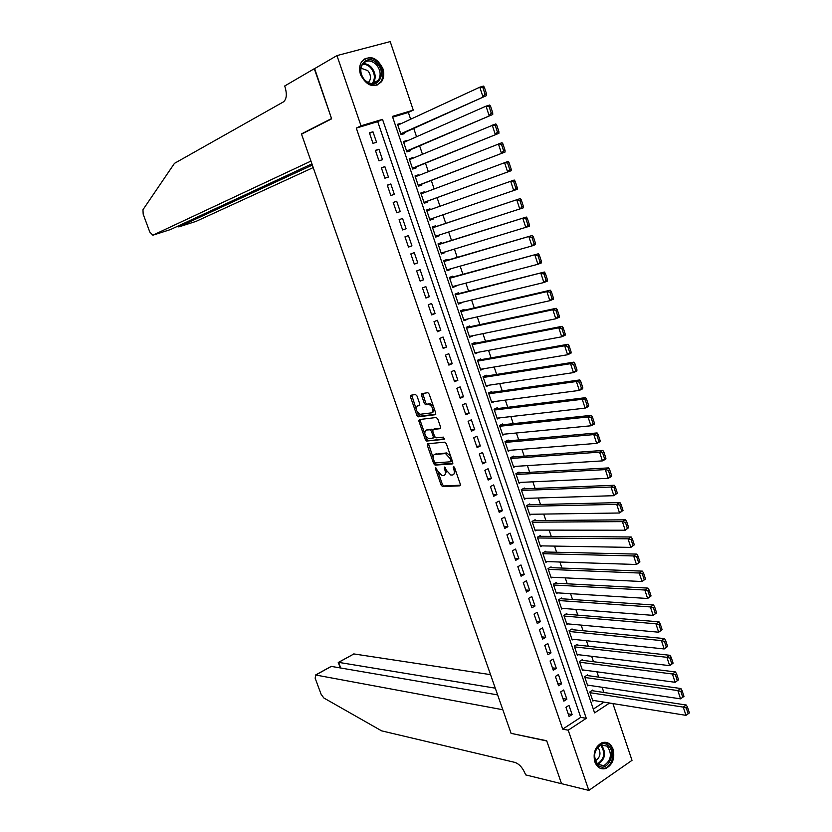 <?xml version="1.0" encoding="UTF-8"?>
<svg xmlns="http://www.w3.org/2000/svg" width="832" height="832" viewBox="0 0 832 832"><rect width="100%" height="100%" fill="white"/><g stroke="black" fill="none" stroke-linecap="round" stroke-linejoin="round"><path stroke-width="1.25" d="M435.739 467.646L435.469 468.77L441.147 485.108L442.541 486.606L459.878 485.815L460.314 484.203L454.553 467.511L453.492 466.461L453.939 469.758C454.802 472.826 454.345 474.552 452.566 474.968L450.819 475.041L446.316 470.246L444.6 467.054L444.985 470.33C445.838 473.356 445.401 475.072 443.664 475.478L441.948 475.561L437.507 470.808L435.739 467.646M382.855 68.546C384.415 73.559 383.999 77.917 381.618 81.63C373.786 88.525 366.756 86.206 360.547 74.682C358.998 69.763 359.351 65.458 361.618 61.766C369.533 54.642 376.615 56.898 382.855 68.546M613.122 749.33C615.066 758.514 612.55 764.92 605.582 768.56C600.683 769.704 597.095 767.458 594.807 761.831C592.852 752.762 595.296 746.366 602.118 742.643C607.131 741.364 610.802 743.59 613.122 749.33M416.998 395.97L415.522 394.534L410.852 395.231L410.488 396.937L416.894 415.386L418.226 416.832L435.302 414.71L435.718 412.994L429.208 394.15L427.856 392.694L421.918 393.567L421.522 395.294L424.299 403.302L425.641 404.758L429.062 404.352C433.066 407.181 433.919 410.01 431.6 412.859L420.077 414.284C416.156 411.528 415.303 408.73 417.539 405.891L419.37 405.642L419.754 403.936L416.998 395.97M612.903 703.57L632.008 760.354L588.838 790.4L561.527 783.671L546.697 740.761L511.077 733.346L301.527 134.16L331.635 118.83L314.33 68.796L336.95 55.588L390.198 41.6L413.265 110.146L392.402 116.397L594.589 712.878L609.586 703.04M588.838 790.4L568.204 730.194L586.279 718.338L382.522 119.361L361.015 125.798L336.95 55.588M562.692 729.134L580.726 717.34L377.718 121.649L356.283 128.086L562.692 729.134L568.204 730.194M356.283 128.086L361.015 125.798M427.721 443.758L427.336 445.401L433.68 463.642L435.053 465.119L452.317 463.923L452.743 462.28L446.306 443.643L444.912 442.156L427.721 443.758M425.318 439.587L418.933 421.242L419.318 419.567L436.27 417.498L437.778 418.964L440.554 426.993L440.138 428.688L433.16 429.458L432.765 431.132L434.585 436.394L435.958 437.861L443.446 437.143L444.122 439.358L426.66 441.043L425.318 439.587L426.608 438.984L425.526 435.864M401.128 123.635L397.696 124.769M401.003 123.24L397.54 124.29L401.055 134.67L404.508 133.598L404.217 132.735M406.994 140.972L403.52 141.95M406.838 140.494L403.385 141.565L406.89 151.902L410.322 150.81L410.03 149.947M412.838 158.246L412.651 157.674L409.313 159.068M412.651 157.674L409.219 158.777L412.703 169.073L416.125 167.95L415.834 167.097M418.662 175.448L418.434 174.793L415.085 176.114M418.434 174.793L415.022 175.926L418.496 186.181L421.897 185.026L421.616 184.174M424.466 192.598L424.206 191.838L420.846 193.107M424.206 191.838L420.805 193.003L424.268 203.216L427.658 202.041L427.367 201.188M430.238 209.674L429.957 208.832L426.577 210.028L430.019 220.189L433.389 218.993L429.998 220.147M433.389 218.993L433.118 218.182M438.859 235.165L439.098 235.872L435.698 236.964M435.958 226.595L435.677 225.753L432.307 226.959L435.75 237.099L439.098 235.872M444.579 252.075L444.787 252.689L441.376 253.718M441.667 243.454L441.376 242.611L438.027 243.849L441.449 253.947L444.787 252.689M450.278 268.934L450.455 269.454L447.023 270.41M447.346 260.239L447.065 259.407L443.726 260.666L447.138 270.733L450.455 269.454M455.957 285.719L452.66 287.04M453.003 276.973L452.722 276.141L449.405 277.43L452.795 287.456L456.102 286.146M461.614 302.442L458.276 303.607M458.64 293.634L458.359 292.802L455.052 294.122L458.442 304.106L461.729 302.775M467.251 319.103L463.861 320.122M464.256 310.242L463.975 309.41L460.689 310.752L464.058 320.705L467.334 319.342M472.867 335.702L469.435 336.565M469.851 326.778L469.57 325.957L466.305 327.319L469.664 337.23L472.919 335.847M478.462 352.227L474.978 352.945M475.426 343.262L475.145 342.441L471.89 343.824L475.238 353.704L478.483 352.3M480.979 359.674L480.698 358.862L477.464 360.277L480.792 370.115L483.933 368.722M486.512 376.033L486.242 375.222L483.007 376.657L486.335 386.464L489.154 385.185M492.024 392.33L491.754 391.518L488.54 392.985L491.847 402.75L494.416 401.565M497.515 408.564L497.245 407.753L494.052 409.24L497.338 418.974L499.689 417.862M502.986 424.736L502.715 423.935L499.533 425.443L502.819 435.136L504.982 434.096M508.446 440.856L508.165 440.055L505.003 441.584L508.269 451.246L510.276 450.258M513.874 456.914L513.604 456.113L510.453 457.673L513.708 467.293L515.58 466.357M519.282 472.909L519.012 472.108L515.882 473.689L519.126 483.278L520.874 482.383M524.67 488.842L524.41 488.051L521.279 489.653L524.514 499.21L526.157 498.358M530.046 504.722L529.776 503.932L526.666 505.565L529.89 515.07L531.44 514.259M535.402 520.541L535.132 519.75L532.033 521.404L535.246 530.889L536.702 530.098M540.727 536.307L540.467 535.517L537.389 537.191L540.582 546.645L541.965 545.886M546.042 552.011L545.782 551.231L542.714 552.926L545.896 562.338L547.206 561.6M551.335 567.663L551.075 566.883L548.018 568.599L551.2 577.98L552.438 577.262M556.608 583.253L556.348 582.473L553.311 584.22L556.473 593.559L557.658 592.873M561.86 598.79L561.6 598.01L558.584 599.778L561.735 609.086L562.869 608.421M567.102 614.266L566.842 613.496L563.836 615.274L566.977 624.551L568.058 623.906M572.322 629.689L572.062 628.919L569.067 630.729L572.198 639.964L573.227 639.33M577.512 645.06L577.252 644.29L574.278 646.121L577.398 655.325L578.386 654.711M582.691 660.369L582.442 659.599L579.467 661.45L582.577 670.623L583.534 670.02M587.86 675.626L587.6 674.866L584.646 676.728L587.746 685.87L588.661 685.287M565.947 707.304L569.098 716.508L572.104 714.563L568.963 705.359L565.947 707.304M560.674 691.912L563.836 701.147L566.862 699.223L563.711 689.988L560.674 691.912M555.391 676.458L558.563 685.734L561.6 683.821L558.438 674.565L555.391 676.458M550.087 660.951L553.27 670.259L556.317 668.377L553.145 659.079L550.087 660.951M544.762 645.382L547.955 654.732L551.023 652.87L547.83 643.531L544.762 645.382M539.417 629.762L542.63 639.142L545.709 637.302L542.506 627.931L539.417 629.762M534.05 614.089L537.274 623.501L540.363 621.681L537.15 612.279L534.05 614.089M528.663 598.354L531.898 607.797L535.007 605.998L531.783 596.565L528.663 598.354M523.266 582.556L526.51 592.041L529.63 590.262L526.396 580.788L523.266 582.556M517.837 566.706L521.092 576.222L524.233 574.465L520.988 564.959L517.837 566.706M512.398 550.794L515.663 560.342L518.814 558.615L515.559 549.068L512.398 550.794M506.927 534.82L510.214 544.409L513.375 542.703L510.11 533.125L506.927 534.82M501.446 518.783L504.743 528.414L507.915 526.729L504.639 517.119L501.446 518.783M495.945 502.694L499.252 512.356L502.445 510.692L499.148 501.051L495.945 502.694M490.412 486.543L493.73 496.246L496.943 494.603L493.636 484.921L490.412 486.543M484.869 470.33L488.197 480.064L491.421 478.452L488.103 468.728L484.869 470.33M479.305 454.064L482.643 463.83L485.888 462.238L482.55 452.483L479.305 454.064M473.71 437.726L477.069 447.533L480.324 445.973L476.975 436.176L473.71 437.726M468.104 421.335L471.474 431.174L474.739 429.634L471.38 419.806L468.104 421.335M418.787 420.462L420.139 420.306M462.478 404.872L465.858 414.762L469.144 413.244L465.774 403.374L462.478 404.872M456.82 388.357L460.21 398.278L463.518 396.781L460.138 386.88L456.82 388.357M451.152 371.779L454.553 381.732L457.87 380.266L454.48 370.323L451.152 371.779M445.453 355.129L448.874 365.123L452.202 363.678L448.802 353.704L445.453 355.129M439.733 338.426L443.165 348.452L446.524 347.038L443.092 337.022L439.733 338.426M434.002 321.651L437.445 331.718L440.814 330.325L437.372 320.278L434.002 321.651M428.241 304.814L431.694 314.922L435.084 313.56L431.631 303.462L428.241 304.814M422.458 287.914L425.932 298.064L429.322 296.722L425.859 286.593L422.458 287.914M416.655 270.951L420.139 281.133L423.55 279.822L420.077 269.651L416.655 270.951M410.821 253.916L414.326 264.15L417.758 262.86L414.263 252.647L410.821 253.916M404.976 236.829L408.491 247.094L411.934 245.825L408.429 235.581L404.976 236.829M399.1 219.669L402.626 229.965L406.089 228.727L402.574 218.442L399.1 219.669L402.574 218.442M393.214 202.436L396.75 212.784L400.234 211.567L396.698 201.24L393.214 202.436M387.296 185.141L390.842 195.53L394.347 194.345L390.801 183.976L387.296 185.141M381.347 167.783L384.914 178.204L388.43 177.05L384.873 166.639L381.347 167.783M375.388 150.353L378.966 160.815L382.502 159.692L378.934 149.24L375.388 150.353M376.542 142.262L372.965 131.768L369.398 132.85L372.996 143.364L376.542 142.262M603.866 692.474L602.108 687.274M598.686 677.123L596.898 671.819M593.497 661.71L591.666 656.302M588.286 646.246L586.425 640.734M583.045 630.729L581.152 625.102M577.803 615.15L575.869 609.419M572.53 599.508L570.565 593.674M567.237 583.814L565.24 577.876M561.933 568.069L559.894 562.016M556.598 552.261L554.528 546.094M551.252 536.39L549.141 530.119M545.886 520.458L543.733 514.082M540.498 504.473L538.304 497.983M535.09 488.426L532.865 481.832M529.662 472.326L527.394 465.608M524.212 456.154L521.914 449.332M518.742 439.93L516.402 432.994M513.25 423.644L510.879 416.593M507.738 407.295L505.326 400.13M502.216 390.894L499.751 383.604M496.662 374.421L494.166 367.016M491.088 357.885L488.55 350.366M485.493 341.297L482.914 333.642M479.877 324.636L477.266 316.867M474.24 307.913L471.588 300.03M468.582 291.127L465.889 283.119M462.904 274.279L460.169 266.146M457.205 257.369L454.428 249.111M451.485 240.386L448.666 232.014M445.744 223.35L442.874 214.843M439.972 206.232L437.081 197.662M434.148 188.968L431.288 180.45M428.314 171.631L425.464 163.176M422.448 154.232L419.619 145.839M416.562 136.76L413.754 128.43M410.644 119.226L408.366 112.455L392.662 117.166M593.31 709.114L603.99 702.135M592.998 690.82L592.738 690.061L589.805 691.954L592.883 701.064L593.767 700.492M429.957 208.832L426.566 210.018M408.366 112.455L413.265 110.146M580.726 717.34L586.279 718.338M377.718 121.649L382.522 119.361M572.104 714.563L568.194 713.866M566.862 699.223L562.962 698.578M561.6 683.821L557.71 683.238M556.317 668.377L552.448 667.846M551.023 652.87L547.165 652.392M545.709 637.302L541.85 636.886M540.363 621.681L536.526 621.327M535.007 605.998L531.18 605.706M529.63 590.262L525.824 590.023M524.233 574.465L520.437 574.288M518.814 558.615L515.029 558.501M513.375 542.703L509.61 542.641M507.915 526.729L504.161 526.739M502.445 510.692L498.701 510.765M496.943 494.603L493.22 494.738M491.421 478.452L487.708 478.65M485.888 462.238L482.186 462.498M480.324 445.973L476.642 446.285M474.739 429.634L471.078 430.019M469.144 413.244L465.483 413.691M463.518 396.781L459.878 397.29M457.87 380.266L454.251 380.838M452.202 363.678L448.594 364.322M446.524 347.038L442.926 347.745M440.814 330.325L437.237 331.105M435.084 313.56L431.517 314.402M429.322 296.722L425.776 297.638M423.55 279.822L420.025 280.8M417.758 262.86L414.242 263.9M411.934 245.825L408.439 246.948M406.089 228.727L402.615 229.923M396.698 201.24L393.245 202.54M390.801 183.976L387.358 185.349M384.873 166.639L381.451 168.085M378.934 149.24L375.523 150.758M372.965 131.768L369.574 133.359M444.798 474.926L446.618 470.985M453.742 474.396L455.593 470.517M438.214 472.358L442.426 484.484L443.82 485.971L460.439 485.202M434.793 462.53L436.342 464.506L452.858 463.341M428.511 443.685L433.233 458.026M434.398 461.854L435.427 462.883L450.486 461.791L450.788 460.647L449.998 458.359L445.526 453.575L434.897 454.407C433.181 454.865 432.754 456.591 433.618 459.607L434.398 461.854M450.736 461.677L452.182 460.647M450.705 456.362L446.826 452.951L445.162 453.575M435.146 454.293L446.462 452.951M424.684 433.451L420.233 420.649L418.933 421.242M420.129 419.463L420.233 420.649M440.658 428.168L434.169 428.99M444.517 438.828L426.785 441.043M426.036 430.238C423.79 433.014 424.642 435.802 428.615 438.578L432.858 438.183L433.264 436.53L431.444 431.267L430.082 429.801L426.556 429.998M433.17 438.048L434.71 436.686M432.619 430.362L431.382 429.208L429.957 429.801M427.336 429.634L431.257 429.208M426.608 438.984L428.074 440.44M418.153 405.621L419.848 405.174M432.91 412.266L434.325 408.959M433.441 406.422L430.383 403.77L428.657 404.362M422.76 393.442L425.62 402.709L426.962 404.165L429.978 403.77M417.175 411.84L419.536 416.25L435.812 414.211M411.705 395.106L416.166 408.949M689.395 712.92L687.502 707.148L686.286 707.98L688.178 713.752L689.395 712.92L685.963 715.343L592.634 700.305M590.065 692.713L683.259 707.106L686.296 705.026L591.833 690.643M688.178 713.752L685.963 715.343L683.259 707.106L686.286 707.98M687.502 707.148L686.296 705.026M608.213 745.607C617.334 752.991 606.726 773.469 597.969 765.18C588.702 757.723 599.57 737.162 608.213 745.607M597.792 764.327L603.834 765.648C611.166 760.531 612.321 754.052 607.277 746.21L601.058 744.91C593.819 750.11 592.727 756.579 597.792 764.327M595.4 760.854C600.548 757.193 601.338 752.627 597.771 747.146L597.761 747.136M600.506 768.414L604.677 768.279C613.059 766.106 615.95 749.746 608.972 744.162L604.989 742.206M377.302 63.773C388.222 74.89 375.128 92.238 364.645 80.309C353.538 69.056 366.964 51.719 377.302 63.773M364.645 79.955C369.876 84.635 374.473 84.75 378.435 80.278C381.233 75.161 380.546 69.95 376.355 64.636C371.072 59.852 366.423 59.769 362.419 64.386C359.726 69.524 360.464 74.714 364.645 79.955M368.326 82.68L369.242 81.64C371.218 78.021 370.729 74.339 367.765 70.595L360.963 68.193M376.886 85.259L380.786 81.973C384.28 75.629 383.427 69.15 378.227 62.556C373.454 57.834 368.638 56.794 363.782 59.405M490.547 674.648L353.912 653.942L338.655 662.366L340.735 668.013M495.279 688.168L338.52 662.345L353.912 653.942M511.15 733.564L502.819 709.738L315.744 675.012L315.151 678.194L321.1 694.252L323.835 697.986L381.607 730.85L514.935 762.403C519.303 763.984 522.766 767.884 525.325 774.082L525.606 774.873L561.558 783.744L546.77 740.979L511.389 733.418M497.63 694.897L331.334 666.401L315.744 675.012M353.059 654.316L353.756 653.931M330.034 667.025L331.334 666.401M314.631 68.619L331.542 118.57L301.434 133.91L310.95 161.096L152.849 235.206L170.498 229.559L311.906 163.852M152.849 235.206L149.802 232.045L143.177 214.167L142.958 209.726L174.46 163.363L283.431 101.889C286.624 99.258 287.144 94.266 285.012 86.934L284.69 86.008L314.298 68.713M302.806 133.505L301.434 133.91M312.343 165.09L178.786 226.907L195.853 221.447M313.217 167.575L196.04 221.385M178.256 226.678L178.786 226.907L178.412 225.888M683.977 696.405L682.084 690.612L680.857 691.434L682.76 697.237L683.977 696.405L680.555 698.849L587.486 685.11M584.906 677.498L677.841 690.57L680.888 688.522L586.654 675.459M682.76 697.237L680.555 698.849L677.841 690.57L680.857 691.434M682.084 690.612L680.888 688.522M678.548 679.827L676.645 674.014L675.418 674.825L677.321 680.649L678.548 679.827L675.116 682.282L582.317 669.864M579.727 662.22L672.391 673.982L675.459 671.944L581.454 660.213M677.321 680.649L675.116 682.282L672.391 673.982L675.418 674.825M676.645 674.014L675.459 671.944M673.098 663.187L671.185 657.353L669.947 658.154L671.861 663.998L673.098 663.187L669.656 665.652L577.138 654.555M574.538 646.88L666.921 657.311L669.999 655.304L576.233 644.914M671.861 663.998L669.656 665.652L666.921 657.311L669.947 658.154M671.185 657.353L669.999 655.304M667.618 646.485L665.694 640.619L664.456 641.42L666.38 647.286L667.618 646.485L664.175 648.96L571.938 639.194M569.327 631.498L661.43 640.588L664.529 638.602L570.991 629.564M666.38 647.286L664.175 648.96L661.43 640.588L664.456 641.42M665.694 640.619L664.529 638.602M662.126 629.71L660.192 623.823L658.954 624.614L660.878 630.5L662.126 629.71L658.674 632.206L566.717 623.782M564.096 616.054L655.918 623.792L659.027 621.837L565.729 614.151M660.878 630.5L658.674 632.206L655.918 623.792L658.954 624.614M660.192 623.823L659.027 621.837M656.604 612.872L654.67 606.965L653.422 607.734L655.356 613.652L656.604 612.872L653.151 615.378L561.475 608.306M558.844 600.548L650.385 606.934L653.515 604.999L560.435 598.686M655.356 613.652L653.151 615.378L650.385 606.934L653.422 607.734M654.67 606.965L653.515 604.999M651.061 595.972L649.116 590.034L647.868 590.803L649.813 596.742L651.061 595.972L647.608 598.478L556.213 592.779M553.571 585L644.831 590.013L647.972 588.099L555.131 583.17M649.813 596.742L647.608 598.478L644.831 590.013L647.868 590.803M649.116 590.034L647.972 588.099M645.507 578.999L643.552 573.04L642.283 573.789L644.238 579.758L645.507 578.999L642.044 581.516L550.93 577.2M548.288 569.379L639.246 573.019L642.408 571.137L549.786 567.601M644.238 579.758L642.044 581.516L639.246 573.019L642.283 573.789M643.552 573.04L642.408 571.137M639.922 561.954L637.957 555.974L636.688 556.722L638.654 562.702L639.922 561.954L636.449 564.491L545.636 561.558M542.984 553.706L633.651 555.953L636.823 554.102L544.43 551.98M638.654 562.702L636.449 564.491L633.651 555.953L636.688 556.722M637.957 555.974L636.823 554.102M634.317 544.846L632.341 538.845L631.072 539.573L633.038 545.584L634.317 544.846L630.843 547.394L540.322 545.854M537.649 537.982L628.025 538.824L631.218 536.994L539.042 536.297M633.038 545.584L630.843 547.394L628.025 538.824L631.072 539.573M632.341 538.845L631.218 536.994M628.68 527.675L626.704 521.643L625.425 522.371L627.401 528.393L628.68 527.675L625.206 530.234L534.986 530.098M532.303 522.194L622.388 521.622L625.591 519.823L533.624 520.562M627.401 528.393L625.206 530.234L622.388 521.622L625.425 522.371M626.704 521.643L625.591 519.823M623.033 510.432L621.046 504.379L619.757 505.086L621.743 511.139L623.033 510.432L619.549 513.001L529.62 514.28M526.937 506.355L616.72 504.358L619.944 502.58L528.185 504.764M621.743 511.139L619.549 513.001L616.72 504.358L619.757 505.086M621.046 504.379L619.944 502.58M617.354 493.116L615.368 487.032L614.068 487.739L616.065 493.813L617.354 493.116L613.87 495.695L524.254 498.41M521.55 490.454L611.031 487.022L614.266 485.274L522.704 488.925M616.065 493.813L613.87 495.695L611.031 487.022L614.068 487.739M615.368 487.032L614.266 485.274M611.655 475.727L609.658 469.633L608.358 470.319L610.355 476.424L611.655 475.727L611.426 476.59L608.171 478.327L518.856 482.477M516.152 474.49L605.311 469.612L608.566 467.896L517.202 473.023M610.355 476.424L608.171 478.327L605.311 469.612L608.358 470.319M609.658 469.633L608.566 467.896M605.935 458.276L603.928 452.15L602.618 452.826L604.635 458.952L605.935 458.276L605.717 459.181L602.451 460.886L513.438 466.492M510.723 458.474L599.581 452.14L602.857 450.445L511.659 457.07M604.635 458.952L602.451 460.886L599.581 452.14L602.618 452.826M603.928 452.15L602.857 450.445M600.194 440.752L598.177 434.606L596.866 435.271L598.884 441.418L600.194 440.752L599.986 441.698L596.7 443.373L507.998 450.434M505.274 442.395L593.819 434.595L597.106 432.931L506.074 441.064M598.884 441.418L596.7 443.373L593.819 434.595L596.866 435.271M598.177 434.606L597.106 432.931M594.433 423.155L592.405 416.978L591.084 417.633L593.112 423.81L594.433 423.155L594.225 424.143L590.928 425.786L502.549 434.335M499.814 426.254L588.037 416.967L591.344 415.334L500.448 425.006M593.112 423.81L590.928 425.786L588.037 416.967L591.084 417.633M592.405 416.978L591.344 415.334M588.64 405.486L586.612 399.287L585.281 399.932L587.309 406.141L588.64 405.486L588.453 406.515L585.135 408.138L497.068 418.163M494.322 410.051L582.234 399.287L585.551 397.675L494.78 408.907M587.309 406.141L585.135 408.138L582.234 399.287L585.281 399.932M586.612 399.287L585.551 397.675M582.826 387.754L580.788 381.524L579.446 382.158L581.495 388.388L582.826 387.754L582.65 388.814L579.322 390.416L491.577 401.929M488.821 393.796L576.399 381.524L579.738 379.943L489.05 392.746M581.495 388.388L579.322 390.416L576.399 381.524L579.446 382.158M580.788 381.524L579.738 379.943M576.992 369.938L574.943 363.688L573.602 364.312L575.65 370.562L576.992 369.938L576.826 371.051L573.477 372.611L486.054 385.642M483.288 377.478L570.544 363.688L573.903 362.138L483.246 376.553M575.65 370.562L573.477 372.611L570.544 363.688L573.602 364.312M574.943 363.688L573.903 362.138M571.126 352.061L569.078 345.779L567.726 346.393L569.785 352.674L571.126 352.061L570.981 353.205L567.611 354.744L480.522 369.294M477.745 361.098L564.668 345.779L568.048 344.261L477.474 360.298M569.785 352.674L567.611 354.744L564.668 345.779L567.726 346.393M569.078 345.779L568.048 344.261M565.24 334.1L563.181 327.798L561.818 328.401L563.888 334.703L565.24 334.1L565.105 335.296L561.725 336.804L474.958 352.882M472.17 344.656L558.771 327.798L562.162 326.31L471.931 343.938M563.888 334.703L561.725 336.804L558.771 327.798L561.818 328.401M563.181 327.798L562.162 326.31M559.333 316.066L557.263 309.743L555.901 310.326L557.97 316.659L559.333 316.066L559.208 317.304L555.807 318.781L469.383 336.409M466.586 328.151L552.843 309.743L556.254 308.287L466.367 327.527M557.97 316.659L555.807 318.781L552.843 309.743L555.901 310.326M557.263 309.743L556.254 308.287M553.405 297.97L551.325 291.616L549.952 292.188L552.032 298.542L553.405 297.97L553.29 299.25L549.869 300.695L463.778 319.873M460.97 311.584L546.894 291.616L550.326 290.191L460.793 311.043M552.032 298.542L549.869 300.695L546.894 291.616L549.952 292.188M551.325 291.616L550.326 290.191M547.446 279.791L545.355 273.406L543.972 273.967L546.073 280.353L547.446 279.791L547.352 281.112L543.91 282.526L458.162 303.274M455.343 294.954L544.367 272.022L455.187 294.507M546.073 280.353L543.91 282.526L540.914 273.416L543.972 273.967M545.355 273.406L544.367 272.022M541.466 261.539L539.365 255.133L537.982 255.674L540.082 262.09L541.466 261.539L541.382 262.902L537.919 264.285L452.514 286.614M449.686 278.262L538.387 253.77L449.561 277.909M540.082 262.09L537.919 264.285L534.914 255.143L537.982 255.674M539.365 255.133L538.387 253.77M535.454 243.204L533.354 236.777L531.95 237.307L534.061 243.745L535.454 243.204L535.382 244.618L531.908 245.97L446.846 269.89M444.007 261.508L532.376 235.446L443.924 261.238M534.061 243.745L531.908 245.97L528.892 236.787L531.95 237.307M533.354 236.777L532.376 235.446M529.422 224.806L527.311 218.348L525.907 218.868L528.029 225.326L529.422 224.806L529.37 226.262L441.168 253.105M438.318 244.691L526.344 217.048L438.256 244.514M528.029 225.326L525.876 227.583L522.85 218.358L525.907 218.868M527.311 218.348L526.344 217.048M523.37 206.326L521.248 199.836L519.834 200.346L521.966 206.835L523.37 206.326L523.328 207.823L435.458 236.257M432.598 227.812L520.291 198.578L432.567 227.718M521.966 206.835L519.813 209.113L516.776 199.857L519.834 200.346M521.248 199.836L520.291 198.578M517.286 187.762L515.154 181.251L513.739 181.75L515.871 188.271L517.286 187.762L517.254 189.311L429.728 219.346M426.858 210.86L514.218 180.024L515.154 181.251M515.871 188.271L513.729 190.57L510.671 181.272L513.739 181.75M423.998 202.415L511.16 170.726L423.977 202.363M421.096 193.856L508.102 161.398L509.038 162.594L507.614 163.072L509.756 169.624L511.181 169.125L509.038 162.594M509.756 169.624L507.614 171.954L504.546 162.614L507.614 163.072M511.181 169.125L511.16 170.726M418.257 185.463L505.045 152.058L418.205 185.328M415.314 176.779L501.977 142.688L502.892 143.853L501.467 144.321L503.62 150.894L505.045 150.415L502.892 143.853M503.62 150.894L501.478 153.254L498.399 143.874L501.467 144.321M505.045 150.415L505.045 152.058M412.495 168.449L498.898 133.307L412.412 168.22M409.51 159.64L495.82 123.906L496.725 125.029L495.29 125.497L497.453 132.09L498.888 131.622L496.725 125.029M497.453 132.09L495.31 134.472L492.222 125.06L495.29 125.497M498.888 131.622L498.898 133.307M406.713 151.372L492.731 114.483L406.598 151.039M403.676 142.428L486.023 106.163L489.632 105.05L490.537 106.132L489.091 106.579L491.265 113.214L492.71 112.757L490.537 106.132M491.265 113.214L489.122 115.617L486.023 106.163L489.091 106.579M492.71 112.757L492.731 114.483M400.899 134.233L486.533 95.586L400.754 133.806M397.831 125.164L479.794 87.194L483.423 86.102L484.318 87.162L482.862 87.589L485.046 94.245L486.502 93.808L484.318 87.162M485.046 94.245L482.914 96.689L479.794 87.194L482.862 87.589M486.502 93.808L486.533 95.586M436.561 468.239L435.469 468.77M454.324 467.054L453.19 467.605M445.359 467.646L444.236 468.187M446.15 469.768L444.985 470.33M455.125 469.186L453.939 469.758M443.903 485.971L442.624 486.606M442.426 484.484L441.147 485.108M436.436 464.506L435.157 465.119M434.97 463.029L433.68 463.642M428.626 444.787L427.336 445.401M451.984 460.065L450.788 460.647M451.194 457.787L449.998 458.359M436.186 453.794L434.897 454.407M434.47 428.854L433.16 429.458M434.439 435.978L433.264 436.53M432.65 430.716L431.444 431.267M418.85 405.309L417.539 405.891M427.107 404.165L425.797 404.758M425.62 402.709L424.299 403.302M422.843 394.711L421.522 395.294M419.671 416.25L418.361 416.832M418.205 414.804L416.894 415.386M411.798 396.365L410.488 396.937M601.224 744.848L601.442 745.035C606.476 752.835 605.322 759.283 598 764.358L597.875 764.4M597.355 763.922C604.479 759.034 605.613 752.804 600.735 745.222L600.59 745.087M362.908 63.731C365.997 63.461 368.826 64.667 371.405 67.34C375.575 72.623 376.262 77.802 373.474 82.898L378.435 80.278M372.185 83.595C375.513 78.666 375.034 73.414 370.739 67.85C368.222 65.229 365.456 64.074 362.44 64.366M443.82 485.971L442.541 486.606M436.342 464.506L435.053 465.119M446.826 452.951L445.526 453.575M431.382 429.208L430.082 429.801M427.96 440.44L426.66 441.043M430.383 403.77L429.062 404.352M426.962 404.165L425.641 404.758M419.536 416.25L418.226 416.832M598 764.358L603.834 765.648M369.242 81.64L367.786 82.41M315.598 674.991L331.178 666.39M338.239 662.386L340.278 667.94M178.027 226.065L178.287 226.772"/></g></svg>
